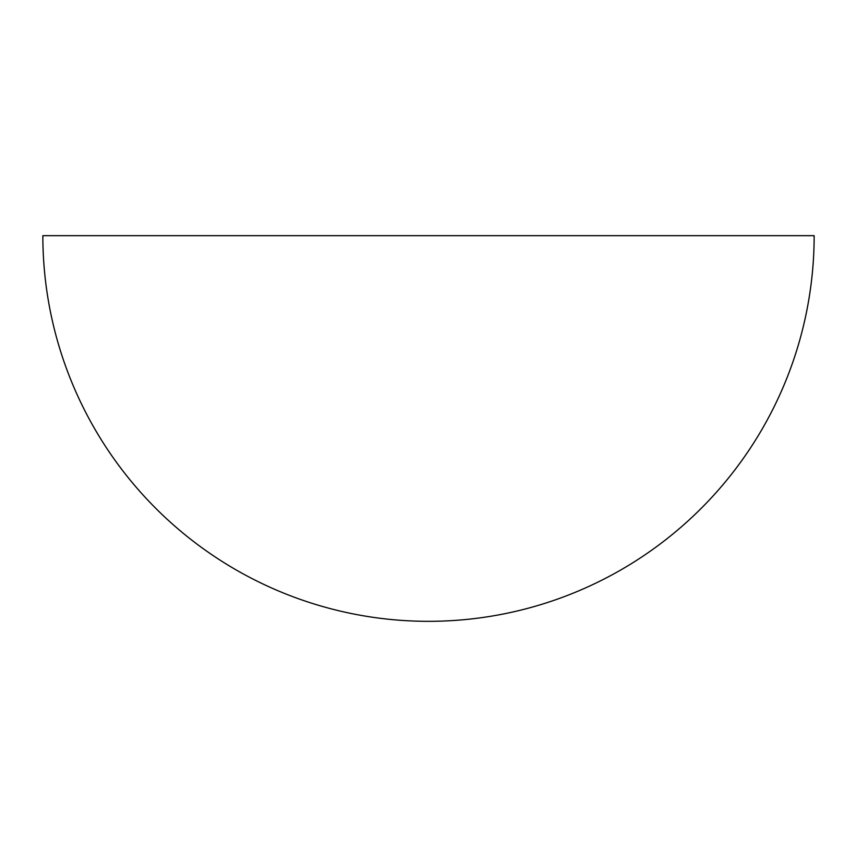 <?xml version="1.0" encoding="UTF-8"?>
<svg xmlns="http://www.w3.org/2000/svg" width="857" height="857" viewBox="0 0 857 857"><rect width="100%" height="100%" fill="white"/><g stroke="black" fill="none" stroke-linecap="round" stroke-linejoin="round"><path stroke-width="1.29" d="M428.5 621.325A385.65 385.65 0 0 1 42.85 235.675L814.15 235.675A385.65 385.65 0 0 1 428.5 621.325"/></g></svg>
